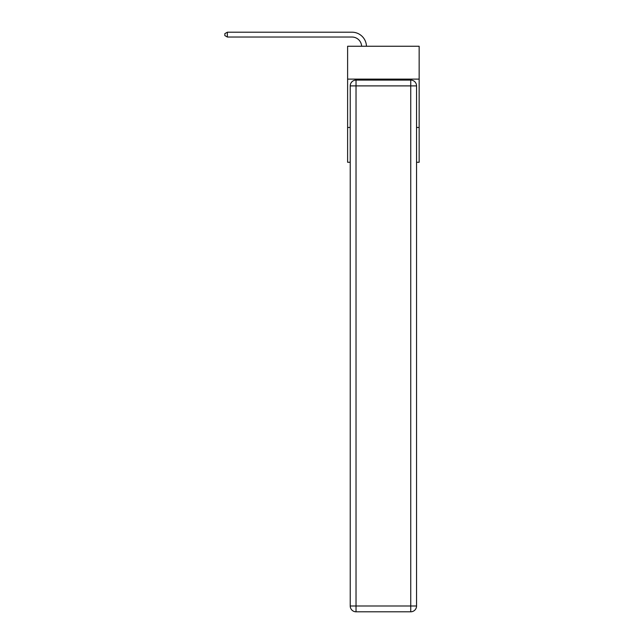 <?xml version="1.0" encoding="UTF-8"?>
<svg xmlns="http://www.w3.org/2000/svg" width="644" height="644" viewBox="0 0 644 644"><rect width="100%" height="100%" fill="white"/><g stroke="black" fill="none" stroke-linecap="round" stroke-linejoin="round"><path stroke-width="0.97" d="M419.155 79.123L419.155 46.255L347.615 46.255L347.615 79.123L419.155 79.123L419.155 162.264L416.547 162.264M350.231 127.464L347.615 127.464L347.615 79.123M419.155 127.464L416.547 127.464M347.615 127.464L347.615 162.264L350.231 162.264M361.63 46.255A9.668 9.668 0 0 0 351.97 37.03A9.668 9.668 0 0 1 361.63 46.255A9.668 9.668 0 0 0 351.97 37.03A9.668 9.668 0 0 1 361.63 46.255A9.668 9.668 0 0 0 351.97 37.03A9.668 9.668 0 0 1 361.63 46.255A9.668 9.668 0 0 0 351.97 37.03A9.668 9.668 0 0 1 361.63 46.255A9.668 9.668 0 0 0 351.97 37.03A9.668 9.668 0 0 1 361.63 46.255A9.668 9.668 0 0 0 351.97 37.03A9.668 9.668 0 0 1 361.63 46.255A9.668 9.668 0 0 0 351.97 37.03A9.668 9.668 0 0 1 361.63 46.255A9.668 9.668 0 0 0 351.97 37.03A9.668 9.668 0 0 1 361.63 46.255A9.668 9.668 0 0 0 351.97 37.03A9.668 9.668 0 0 1 361.63 46.255A9.668 9.668 0 0 0 351.97 37.03A9.668 9.668 0 0 1 361.63 46.255A9.668 9.668 0 0 0 351.97 37.03A9.668 9.668 0 0 1 361.63 46.255A9.668 9.668 0 0 0 351.97 37.03A9.668 9.668 0 0 1 361.63 46.255A9.668 9.668 0 0 0 351.97 37.03A9.668 9.668 0 0 1 361.63 46.255A9.668 9.668 0 0 0 351.97 37.03L227.356 37.03L224.845 35.581L224.845 33.649L227.356 32.2L351.97 32.2A14.498 14.498 0 0 1 366.46 46.255M356.027 80.089L410.743 80.089A5.804 5.804 0 0 1 416.547 85.894L416.547 605.996A5.804 5.804 0 0 1 410.743 611.8L356.027 611.8L356.027 605.996L410.743 605.996L410.743 85.894L356.027 85.894L356.027 605.996L350.231 605.996L350.231 85.894L356.027 85.894L356.027 80.089A5.804 5.804 0 0 0 350.231 85.894A5.804 5.804 0 0 1 356.027 80.089M350.231 605.996A5.804 5.804 0 0 0 356.027 611.8A5.804 5.804 0 0 1 350.231 605.996M227.356 32.2L351.97 32.2L227.356 32.2L351.97 32.2L227.356 32.2L351.97 32.2L227.356 32.2L351.97 32.2L227.356 32.2L351.97 32.2L227.356 32.2L351.97 32.2L227.356 32.2L351.97 32.2L227.356 32.2L351.97 32.2L227.356 32.2L351.97 32.2L227.356 32.2L351.97 32.2L227.356 32.2L351.97 32.2L227.356 32.2L351.97 32.2L227.356 32.2L351.97 32.2L227.356 32.2L227.356 37.03M410.743 611.8A5.804 5.804 0 0 0 416.547 605.996L410.743 605.996L410.743 611.8M416.547 85.894A5.804 5.804 0 0 0 410.743 80.089L410.743 85.894L416.547 85.894"/></g></svg>
